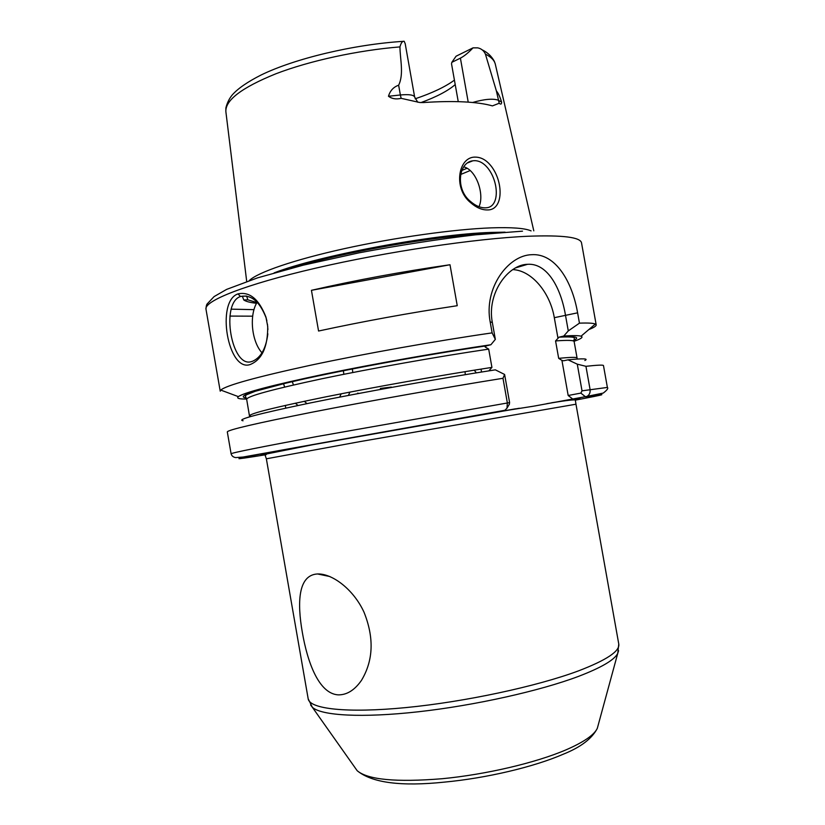 <?xml version="1.0" encoding="UTF-8"?>
<svg xmlns="http://www.w3.org/2000/svg" width="825" height="825" viewBox="0 0 825 825"><rect width="100%" height="100%" fill="white"/><g stroke="black" fill="none" stroke-linecap="round" stroke-linejoin="round"><path stroke-width="1.24" d="M470.518 201.465C475.489 205.745 480.377 207.869 485.193 207.838L486.245 207.776C499.847 207.137 498.95 181.83 487.699 167.949C483.832 163.247 479.531 160.813 474.818 160.658L472.869 160.792C458.37 162.308 455.204 189.389 470.518 201.465M487.276 209.942C481.81 209.983 476.314 207.601 470.776 202.795C452.595 188.471 458.298 155.894 475.891 157.132C481.284 157.348 486.162 160.06 490.524 165.289C503.755 181.232 503.817 210.488 487.276 209.942M266.877 320.832L266.124 317.893C259.741 301.579 251.254 294.432 240.673 296.443L240.467 296.515C220.203 303.064 231.65 369.053 251.79 361.484L252.687 361.195C260.958 357.493 266.011 348.377 267.847 333.836M238.013 293.886C249.635 291.411 258.937 299.124 265.918 317.017L267.723 326.463C267.805 346.954 261.999 359.628 250.315 364.485C227.999 372.714 215.603 301.187 238.013 293.886L240.467 296.515M338.095 694.867C318.687 693.536 307.416 661.98 302.321 632.321C297.103 602.59 298.134 575.479 316.986 573.994L317.553 573.963C332.289 573.427 353.677 589.483 364.052 612.294C374.241 637.797 373.395 660.474 361.494 680.326C354.626 690.185 346.83 695.032 338.095 694.867M343.386 370.703L343.85 374.292M341.179 393.803L339.653 397.114M352.368 368.93L352.791 372.529M349.955 392.102L348.387 395.433M463.743 166.846C476.448 169.95 484.522 194.453 479.119 206.394M455.214 84.583C447.975 90.863 436.569 96.865 420.967 102.589M458.246 101.661L451.522 63.803L451.822 62.339L456.07 56.213L473.014 47.86C468.332 52.81 464.124 56.234 460.402 58.142L451.822 62.339M380.356 388.441L391.339 387.069M389.957 361.824L389.441 361.938M393.102 361.247L392.525 361.371M451.028 377.015L451.564 376.942M531.094 230.897C525.009 228.185 511.686 227.174 491.133 227.865C454.059 229.216 395.041 237.476 344.499 248.624C293.917 259.792 257.555 272.415 249.253 280.593M472.591 102.496C484.11 99.186 492.587 98.392 498.022 100.103L501.6 102.073C501.631 104.29 500.827 104.682 499.207 103.259L492.432 105.889C485.255 103.837 475.778 102.496 463.99 101.888C452.141 101.3 438.611 101.516 423.39 102.558L419.698 102.496L401.146 98.33C396.175 99.526 391.957 98.835 388.472 96.267L400.373 94.978L398.64 85.212C393.494 87.017 390.112 90.709 388.472 96.267M401.146 98.33L400.373 94.978C408.973 94.194 413.738 94.875 414.645 97.03L405.209 43.735L404.188 41.291C402.456 40.941 401.043 42.807 399.95 46.901C400.084 59.462 404.044 74.137 398.64 85.212M579.449 323.153C588.07 322.833 593.361 323.132 595.31 324.039L596.197 324.895L581.542 242.963C580.594 237.218 562.846 234.981 528.289 236.239C476.2 238.435 386.502 251.728 315.769 268.135C244.86 284.553 203.981 300.981 205.982 309.189L220.234 391.194L220.77 390.081C226.091 385.399 256.142 377.087 310.912 365.166C364.526 353.729 435.806 341.014 492.123 332.877L490.174 321.874C483.667 288.234 508.045 255.296 531.578 254.698C555.431 253.058 572.21 281.49 577.603 312.83L579.449 323.153L568.281 330.907L563.774 336.033L559.051 337.167L555.565 340.931L558.68 358.349L561.928 360.401L568.178 395.495L580.831 393.102L582.027 390.833L577.273 364.165L585.936 366.31L590.071 389.441C590.442 392.659 589.411 394.979 586.977 396.392L533.816 406.147L492.195 412.727L504.797 410.376L506.993 408.158L507.344 402.858L502.982 378.283L504.611 374.468L509.603 402.59L509.18 404.508M311.438 290.317L318.563 331.021C363.072 321.41 409.303 312.974 457.246 305.704L449.996 264.743C402.002 271.611 355.812 280.139 311.438 290.317L449.996 264.743M561.928 360.401L563.609 360.793L568.023 359.834C583.265 358.339 588.875 358.566 584.842 360.504M415.15 98.804C432.248 93.039 445.335 86.811 454.42 80.128M501.6 102.073C499.971 96.762 498.238 93.07 496.392 90.967L485.409 54.099C483.842 50.676 481.295 48.603 477.757 47.86L473.014 47.86M596.197 324.895C596.32 326.04 593.866 327.587 588.854 329.546M565.702 336.744L565.156 336.889M568.281 330.907L565.424 314.892C560.814 287.884 547.315 262.948 527.577 264.299C507.963 264.567 486.657 293.514 492.339 322.493L495.34 339.374L490.896 344.737L486.358 345.85L485.121 346.943L488.689 349.119L491.927 367.393L489.277 370.384L489.823 370.703M495.34 339.374L492.123 332.877M246.603 399.032C239.085 399.135 236.332 398.331 238.343 396.629C244.159 392.525 272.755 385.048 324.132 374.199C374.251 363.804 439.859 352.213 490.896 344.737M285.306 405.415L285.77 408.107M243.076 420.76C235.795 419.729 258.277 413.768 310.53 402.899C362.175 392.349 437.858 378.799 495.34 369.837L504.611 374.468M505.261 410.221L243.004 457.05L235.682 457.597C233.217 457.184 231.701 455.916 231.103 453.781L227.308 431.918C227.741 429.907 256.121 423.308 312.448 412.118C367.785 401.27 444.087 387.709 502.982 378.283M563.774 336.033C573.117 335.424 578.872 335.486 581.037 336.208C583.512 337.116 581.192 338.817 574.097 341.292M577.273 364.165L568.023 359.834M585.936 366.31C597.558 365.032 603.405 364.794 603.477 365.588L607.386 387.43C608.499 388.214 607.138 390.091 603.292 393.061L586.977 396.392M242.395 296.371L243.787 299.97C246.036 301.527 250.284 302.631 256.544 303.27M298 405.488L295.34 403.198M284.666 387.049L283.491 383.656M512.748 269.61C531.424 270.27 550.1 292.359 554.307 317.687L557.958 338.157M572.952 399.197L568.178 395.495M306.993 403.621L304.26 401.29M293.452 384.986L292.267 381.593M575.623 400.084C607.097 394.092 610.428 393.009 585.616 396.856L580.831 393.102M504.848 410.293L278.572 450.656C227.525 460.216 228.742 460.752 265.279 454.812M257.163 302.187C249.006 315.098 251.542 341.385 261.979 352.811M267.444 324.091L267.908 329.546M357.596 393.143L359.123 393.391M481.47 372.034L481.099 369.084M465.279 374.663L465.073 372.096M461.783 170.476L467.063 168.248M470.209 170.538L460.577 174.518M355.255 767.982L357.184 770.715C367.806 779.759 396.113 782.43 442.097 778.728C485.843 774.562 535.745 762.826 565.888 749.915C583.698 742.17 594.165 734.982 597.3 728.372L598.187 725.144M618.595 650.678L617.739 653.41C614.295 660.021 601.229 667.673 578.542 676.366C540.097 690.896 474.808 705.478 418.327 711.779C361.762 718.09 321.173 715.646 312.345 707.262L310.613 704.983M308.179 698.816C309.55 708.953 346.737 713.347 405.869 707.592C464.877 701.879 537.147 686.348 578.48 670.88C606.54 660.113 619.977 651.173 618.771 644.047L575.974 404.209L359.215 441.746L266.362 458.803L308.179 698.816L312.345 707.262L357.184 770.715C371.982 782.842 401.063 786.637 444.407 782.121C486.441 778.161 533.878 767.013 563.516 754.112C580.748 747.192 592.02 738.612 597.3 728.372L617.739 653.41L618.771 644.047M229.907 316.078L252.667 316.171M253.997 309.653L231.052 309.148M487.307 233.63C434.992 235.909 341.282 252.429 291.338 268.187M505.075 232.155L491.092 232.433C432.836 234.166 318.574 255.585 274.137 272.879M399.95 46.901C357.751 50.304 309.633 60.803 275.839 73.796C241.529 87.708 224.885 100.423 225.906 111.963L246.706 281.469M551.574 402.775C578.696 398.362 586.42 397.382 574.736 399.826M558.68 358.349C570.817 357.163 576.953 357.06 577.077 358.05L574.138 341.571C573.952 340.261 567.765 340.044 555.565 340.931M559.381 337.064C576.448 336.074 580.872 337.301 572.684 340.756M533.796 230.845L495.371 64.443C494.557 60.503 491.236 57.049 485.409 54.099M246.221 397.928C235.311 396.495 254.739 390.132 304.497 378.84C353.915 367.919 429.041 354.255 486.523 345.799M488.689 349.119C437.57 356.647 370.858 368.507 322.039 378.737C272.168 389.41 247.046 396.268 246.665 399.31L245.365 396.217L246.252 394.886L255.327 391.246L286.553 382.965C334.166 371.632 421.07 355.431 486.358 345.85M251.14 416.388L249.532 415.81C250.037 413.469 275.272 407.189 325.236 396.969C374.127 387.111 440.859 375.272 491.927 367.393M261.143 454.864C257.843 454.926 283.707 449.934 338.745 439.911L515.45 408.829M231.103 453.781C231.722 452.822 260.267 447.088 316.728 436.58L509.603 402.59M582.027 390.833L607.386 387.43M246.654 296.103L247.83 299.826L256.895 302.641M577.603 312.83L554.307 317.687M490.174 321.874L492.339 322.493M468.218 102.135L460.402 58.142M499.207 103.259L496.392 90.967M265.918 317.017L266.124 317.893M246.252 296.041L240.673 296.443M205.982 309.189C206.126 306.065 206.642 304.188 207.508 303.559L214.108 296.577L226.617 289.4L257.647 277.829L303.198 265.176L359.019 252.842C399.475 245.242 438.292 239.24 475.468 234.826L522.514 231.165M546.738 403.673C562.588 400.95 572.107 399.692 575.293 399.929L575.974 404.209M577.356 359.04L577.077 358.05M574.138 341.571L574.303 338.219C574.375 337.838 575.438 336.342 559.051 337.167M482.099 49.82C487.441 52.346 491.504 56.152 494.299 61.267L495.237 63.886M238.343 396.629L220.77 390.081M249.614 416.831L246.665 399.31M581.037 336.208L595.31 324.039M519.358 408.231L312.757 444.727L266.918 453.905L265.176 455.39L266.362 458.803M243.787 299.97L247.83 299.826L256.936 302.569M403.446 41.332C353.708 44.437 294.587 58.596 260.968 75.065C247.448 81.933 237.889 88.543 232.268 94.916C229.247 98.567 227.123 102.929 225.875 107.972L225.833 111.385M472.869 160.792L467.723 162.845M527.577 264.299L515.532 267.908M506.993 408.158L509.458 404.044M414.645 97.03L417.78 102.259M329.897 576.541L317.553 573.963M474.231 370.177L476.365 372.848"/></g></svg>
